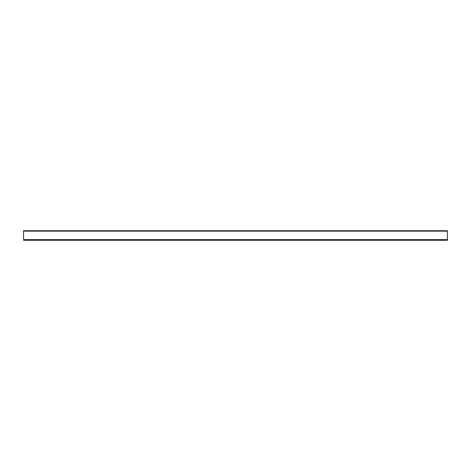 <?xml version="1.0" encoding="UTF-8"?>
<svg xmlns="http://www.w3.org/2000/svg" width="471" height="471" viewBox="0 0 471 471"><rect width="100%" height="100%" fill="white"/><g stroke="black" fill="none" stroke-linecap="round" stroke-linejoin="round"><path stroke-width="0.71" d="M23.55 239.633L23.55 230.731L447.45 230.731L447.45 231.155L23.55 231.155L447.45 231.155L447.45 239.633L23.55 239.633L23.55 240.269L447.45 240.269L447.45 239.633L23.55 239.633"/></g></svg>
